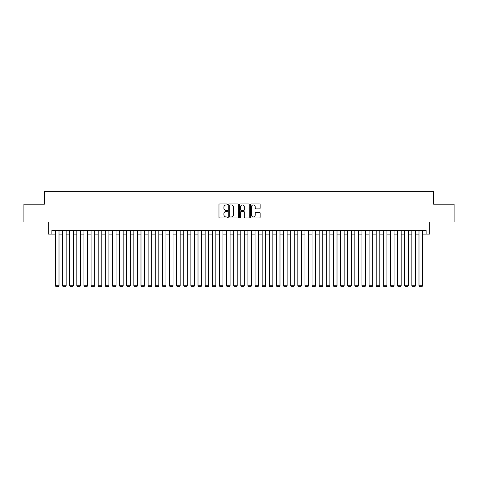 <?xml version="1.0" encoding="UTF-8"?>
<svg xmlns="http://www.w3.org/2000/svg" width="478" height="478" viewBox="0 0 478 478"><rect width="100%" height="100%" fill="white"/><g stroke="black" fill="none" stroke-linecap="round" stroke-linejoin="round"><path stroke-width="0.72" d="M227.594 204.441A0.49 0.49 0 0 0 227.104 203.951L219.671 203.951A0.699 0.699 0 0 0 218.972 204.65L218.972 217.245A0.699 0.699 0 0 0 219.671 217.944L227.104 217.944A0.49 0.49 0 0 0 227.594 217.454A0.49 0.49 0 0 0 227.104 216.964L226.142 216.964A2.241 2.241 0 0 1 223.901 214.73L223.901 213.678A2.241 2.241 0 0 1 226.142 211.437L227.104 211.437A0.49 0.49 0 0 0 227.594 210.947A0.49 0.49 0 0 0 227.104 210.457L226.142 210.457A2.241 2.241 0 0 1 223.901 208.223L223.901 207.171A2.241 2.241 0 0 1 226.142 204.931L227.104 204.931A0.49 0.49 0 0 0 227.594 204.441M259.446 208.886A0.699 0.699 0 0 0 260.146 208.187L260.146 204.65A0.699 0.699 0 0 0 259.446 203.951L251.195 203.951A0.699 0.699 0 0 0 250.49 204.65L250.49 217.245A0.699 0.699 0 0 0 251.195 217.944L259.446 217.944A0.699 0.699 0 0 0 260.146 217.245L260.146 212.979A0.699 0.699 0 0 0 259.446 212.28L255.915 212.28A0.699 0.699 0 0 0 255.216 212.979L255.216 215.094A1.87 1.87 0 0 1 253.346 216.964A1.87 1.87 0 0 1 251.47 215.094L251.47 206.807A1.87 1.87 0 0 1 253.346 204.931A1.87 1.87 0 0 1 255.216 206.807L255.216 208.187A0.699 0.699 0 0 0 255.915 208.886L259.446 208.886M51.881 234.118L51.881 230.551L426.119 230.551L426.119 234.118L429.686 234.118L429.686 222.001L454.1 222.001L454.1 204.178L433.606 204.178L433.606 191.349L44.394 191.349L44.394 204.178L23.9 204.178L23.9 222.001L48.314 222.001L48.314 234.118L55.442 234.118M238.391 204.65A0.699 0.699 0 0 0 237.686 203.951L229.434 203.951A0.699 0.699 0 0 0 228.729 204.65L228.729 217.245A0.699 0.699 0 0 0 229.434 217.944L237.686 217.944A0.699 0.699 0 0 0 238.391 217.245L238.391 204.65M240.315 203.951L248.566 203.951A0.699 0.699 0 0 1 249.271 204.65L249.271 217.245A0.699 0.699 0 0 1 248.566 217.944L245.035 217.944A0.699 0.699 0 0 1 244.336 217.245L244.336 212.136A0.699 0.699 0 0 0 243.637 211.437L241.294 211.437A0.699 0.699 0 0 0 240.589 212.136L240.589 217.454A0.49 0.49 0 0 1 240.099 217.944A0.49 0.49 0 0 1 239.609 217.454L239.609 204.65A0.699 0.699 0 0 1 240.315 203.951M59.009 234.118L62.57 234.118M66.137 234.118L69.698 234.118M73.265 234.118L76.827 234.118M80.394 234.118L83.955 234.118M87.522 234.118L91.083 234.118M94.65 234.118L98.211 234.118M101.778 234.118L105.339 234.118M108.906 234.118L112.473 234.118M116.034 234.118L119.602 234.118M123.163 234.118L126.73 234.118M130.291 234.118L133.858 234.118M137.419 234.118L140.986 234.118M144.547 234.118L148.114 234.118M151.675 234.118L155.242 234.118M158.804 234.118L162.371 234.118M165.932 234.118L169.499 234.118M173.06 234.118L176.627 234.118M180.188 234.118L183.755 234.118M187.316 234.118L190.883 234.118M194.444 234.118L198.011 234.118M201.579 234.118L205.14 234.118M208.707 234.118L212.268 234.118M215.835 234.118L219.396 234.118M222.963 234.118L226.524 234.118M230.091 234.118L233.652 234.118M237.219 234.118L240.781 234.118M244.348 234.118L247.909 234.118M251.476 234.118L255.037 234.118M258.604 234.118L262.165 234.118M265.732 234.118L269.293 234.118M272.86 234.118L276.421 234.118M279.989 234.118L283.556 234.118M287.117 234.118L290.684 234.118M294.245 234.118L297.812 234.118M301.373 234.118L304.94 234.118M308.501 234.118L312.068 234.118M315.629 234.118L319.196 234.118M322.758 234.118L326.325 234.118M329.886 234.118L333.453 234.118M337.014 234.118L340.581 234.118M344.142 234.118L347.709 234.118M351.27 234.118L354.837 234.118M358.398 234.118L361.966 234.118M365.527 234.118L369.094 234.118M372.661 234.118L376.222 234.118M379.789 234.118L383.35 234.118M386.917 234.118L390.478 234.118M394.045 234.118L397.606 234.118M401.173 234.118L404.735 234.118M408.302 234.118L411.863 234.118M415.43 234.118L418.991 234.118M422.558 234.118L426.119 234.118M230.199 204.931A0.49 0.49 0 0 0 229.709 205.421L229.709 216.48A0.49 0.49 0 0 0 230.199 216.964L231.215 216.964A2.241 2.241 0 0 0 233.455 214.73L233.455 207.171A2.241 2.241 0 0 0 231.215 204.931L230.199 204.931M244.336 206.837A1.87 1.87 0 0 0 242.466 204.966A1.87 1.87 0 0 0 240.589 206.837L240.589 209.758A0.699 0.699 0 0 0 241.294 210.457L243.637 210.457A0.699 0.699 0 0 0 244.336 209.758L244.336 206.837M59.009 230.551L59.009 285.725L55.442 285.725L55.442 230.551M59.009 285.725L58.471 286.651L55.98 286.651L55.442 285.725M66.137 230.551L66.137 285.725L62.57 285.725L62.57 230.551M66.137 285.725L65.6 286.651L63.108 286.651L62.57 285.725M73.265 230.551L73.265 285.725L69.698 285.725L69.698 230.551M73.265 285.725L72.728 286.651L70.236 286.651L69.698 285.725M80.394 230.551L80.394 285.725L76.827 285.725L76.827 230.551M80.394 285.725L79.856 286.651L77.364 286.651L76.827 285.725M87.522 230.551L87.522 285.725L83.955 285.725L83.955 230.551M87.522 285.725L86.984 286.651L84.492 286.651L83.955 285.725M94.65 230.551L94.65 285.725L91.083 285.725L91.083 230.551M94.65 285.725L94.112 286.651L91.621 286.651L91.083 285.725M101.778 230.551L101.778 285.725L98.211 285.725L98.211 230.551M101.778 285.725L101.24 286.651L98.749 286.651L98.211 285.725M108.906 230.551L108.906 285.725L105.339 285.725L105.339 230.551M108.906 285.725L108.375 286.651L105.877 286.651L105.339 285.725M116.034 230.551L116.034 285.725L112.473 285.725L112.473 230.551M116.034 285.725L115.503 286.651L113.005 286.651L112.473 285.725M123.163 230.551L123.163 285.725L119.602 285.725L119.602 230.551M123.163 285.725L122.631 286.651L120.133 286.651L119.602 285.725M130.291 230.551L130.291 285.725L126.73 285.725L126.73 230.551M130.291 285.725L129.759 286.651L127.262 286.651L126.73 285.725M137.419 230.551L137.419 285.725L133.858 285.725L133.858 230.551M137.419 285.725L136.887 286.651L134.39 286.651L133.858 285.725M144.547 230.551L144.547 285.725L140.986 285.725L140.986 230.551M144.547 285.725L144.015 286.651L141.518 286.651L140.986 285.725M151.675 230.551L151.675 285.725L148.114 285.725L148.114 230.551M151.675 285.725L151.144 286.651L148.646 286.651L148.114 285.725M158.804 230.551L158.804 285.725L155.242 285.725L155.242 230.551M158.804 285.725L158.272 286.651L155.774 286.651L155.242 285.725M165.932 230.551L165.932 285.725L162.371 285.725L162.371 230.551M165.932 285.725L165.4 286.651L162.902 286.651L162.371 285.725M173.06 230.551L173.06 285.725L169.499 285.725L169.499 230.551M173.06 285.725L172.528 286.651L170.031 286.651L169.499 285.725M180.188 230.551L180.188 285.725L176.627 285.725L176.627 230.551M180.188 285.725L179.656 286.651L177.159 286.651L176.627 285.725M187.316 230.551L187.316 285.725L183.755 285.725L183.755 230.551M187.316 285.725L186.784 286.651L184.287 286.651L183.755 285.725M194.444 230.551L194.444 285.725L190.883 285.725L190.883 230.551M194.444 285.725L193.913 286.651L191.415 286.651L190.883 285.725M201.579 230.551L201.579 285.725L198.011 285.725L198.011 230.551M201.579 285.725L201.041 286.651L198.543 286.651L198.011 285.725M208.707 230.551L208.707 285.725L205.14 285.725L205.14 230.551M208.707 285.725L208.169 286.651L205.677 286.651L205.14 285.725M215.835 230.551L215.835 285.725L212.268 285.725L212.268 230.551M215.835 285.725L215.297 286.651L212.806 286.651L212.268 285.725M222.963 230.551L222.963 285.725L219.396 285.725L219.396 230.551M222.963 285.725L222.425 286.651L219.934 286.651L219.396 285.725M230.091 230.551L230.091 285.725L226.524 285.725L226.524 230.551M230.091 285.725L229.554 286.651L227.062 286.651L226.524 285.725M237.219 230.551L237.219 285.725L233.652 285.725L233.652 230.551M237.219 285.725L236.682 286.651L234.19 286.651L233.652 285.725M244.348 230.551L244.348 285.725L240.781 285.725L240.781 230.551M244.348 285.725L243.81 286.651L241.318 286.651L240.781 285.725M251.476 230.551L251.476 285.725L247.909 285.725L247.909 230.551M251.476 285.725L250.938 286.651L248.446 286.651L247.909 285.725M258.604 230.551L258.604 285.725L255.037 285.725L255.037 230.551M258.604 285.725L258.066 286.651L255.575 286.651L255.037 285.725M265.732 230.551L265.732 285.725L262.165 285.725L262.165 230.551M265.732 285.725L265.194 286.651L262.703 286.651L262.165 285.725M272.86 230.551L272.86 285.725L269.293 285.725L269.293 230.551M272.86 285.725L272.323 286.651L269.831 286.651L269.293 285.725M279.989 230.551L279.989 285.725L276.421 285.725L276.421 230.551M279.989 285.725L279.457 286.651L276.959 286.651L276.421 285.725M287.117 230.551L287.117 285.725L283.556 285.725L283.556 230.551M287.117 285.725L286.585 286.651L284.087 286.651L283.556 285.725M294.245 230.551L294.245 285.725L290.684 285.725L290.684 230.551M294.245 285.725L293.713 286.651L291.216 286.651L290.684 285.725M301.373 230.551L301.373 285.725L297.812 285.725L297.812 230.551M301.373 285.725L300.841 286.651L298.344 286.651L297.812 285.725M308.501 230.551L308.501 285.725L304.94 285.725L304.94 230.551M308.501 285.725L307.969 286.651L305.472 286.651L304.94 285.725M315.629 230.551L315.629 285.725L312.068 285.725L312.068 230.551M315.629 285.725L315.098 286.651L312.6 286.651L312.068 285.725M322.758 230.551L322.758 285.725L319.196 285.725L319.196 230.551M322.758 285.725L322.226 286.651L319.728 286.651L319.196 285.725M329.886 230.551L329.886 285.725L326.325 285.725L326.325 230.551M329.886 285.725L329.354 286.651L326.856 286.651L326.325 285.725M337.014 230.551L337.014 285.725L333.453 285.725L333.453 230.551M337.014 285.725L336.482 286.651L333.985 286.651L333.453 285.725M344.142 230.551L344.142 285.725L340.581 285.725L340.581 230.551M344.142 285.725L343.61 286.651L341.113 286.651L340.581 285.725M351.27 230.551L351.27 285.725L347.709 285.725L347.709 230.551M351.27 285.725L350.738 286.651L348.241 286.651L347.709 285.725M358.398 230.551L358.398 285.725L354.837 285.725L354.837 230.551M358.398 285.725L357.867 286.651L355.369 286.651L354.837 285.725M365.527 230.551L365.527 285.725L361.966 285.725L361.966 230.551M365.527 285.725L364.995 286.651L362.497 286.651L361.966 285.725M372.661 230.551L372.661 285.725L369.094 285.725L369.094 230.551M372.661 285.725L372.123 286.651L369.625 286.651L369.094 285.725M379.789 230.551L379.789 285.725L376.222 285.725L376.222 230.551M379.789 285.725L379.251 286.651L376.76 286.651L376.222 285.725M386.917 230.551L386.917 285.725L383.35 285.725L383.35 230.551M386.917 285.725L386.379 286.651L383.888 286.651L383.35 285.725M394.045 230.551L394.045 285.725L390.478 285.725L390.478 230.551M394.045 285.725L393.508 286.651L391.016 286.651L390.478 285.725M401.173 230.551L401.173 285.725L397.606 285.725L397.606 230.551M401.173 285.725L400.636 286.651L398.144 286.651L397.606 285.725M408.302 230.551L408.302 285.725L404.735 285.725L404.735 230.551M408.302 285.725L407.764 286.651L405.272 286.651L404.735 285.725M415.43 230.551L415.43 285.725L411.863 285.725L411.863 230.551M415.43 285.725L414.892 286.651L412.4 286.651L411.863 285.725M422.558 230.551L422.558 285.725L418.991 285.725L418.991 230.551M422.558 285.725L422.02 286.651L419.529 286.651L418.991 285.725"/></g></svg>
